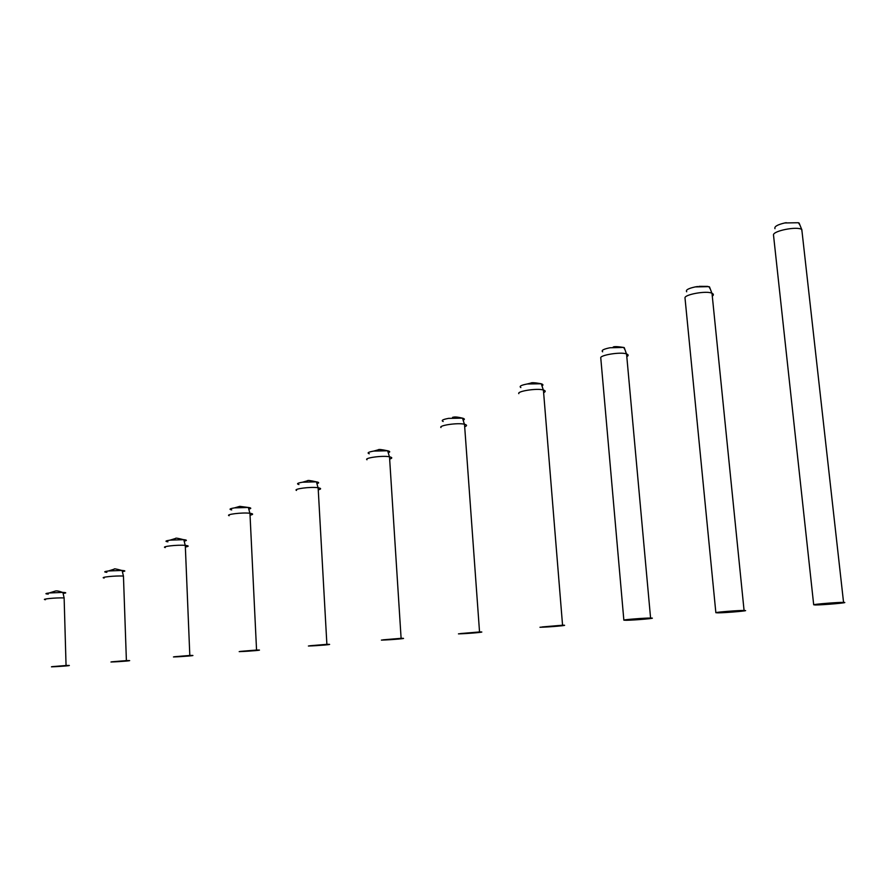 <?xml version="1.0" encoding="UTF-8"?>
<svg xmlns="http://www.w3.org/2000/svg" width="889" height="889" viewBox="0 0 889 889"><rect width="100%" height="100%" fill="white"/><g stroke="black" fill="none" stroke-linecap="round" stroke-linejoin="round"><path stroke-width="1.33" d="M51.451 666.828L66.053 665.494C76.143 665.205 61.73 666.461 51.451 666.828M51.895 666.672L63.219 665.728L51.895 666.672M45.495 599.708C40.016 599.186 55.729 597.575 64.13 597.919L66.053 665.494M48.273 594.096C44.828 593.863 45.161 593.485 49.273 592.963L62.863 592.396C66.631 592.596 66.708 592.952 63.097 593.452M110.958 662.005L126.394 660.594C136.439 660.338 121.171 661.66 110.958 662.005M111.603 661.827L123.438 660.838L111.603 661.827M104.157 578.028C99.057 577.317 115.292 575.55 123.449 576.061L126.394 660.594M106.869 572.327C103.58 572.016 104.102 571.56 108.447 570.971L122.093 570.449C125.649 570.716 125.749 571.127 122.382 571.649M173.455 656.949L189.813 655.449C199.781 655.215 183.567 656.627 173.455 656.949M174.311 656.749L186.734 655.704L174.311 656.749M165.265 547.58C160.553 546.613 177.333 544.635 185.234 545.379L185.29 545.379C189.101 545.813 189.124 546.368 185.357 547.024M167.899 541.823C164.765 541.368 165.498 540.812 170.088 540.134L183.79 539.667C187.123 540.045 187.246 540.523 184.156 541.101M239.185 651.626L256.554 650.037C266.411 649.826 249.164 651.326 239.185 651.626M240.286 651.404L253.332 650.304L240.286 651.404M229.173 515.72C224.906 514.475 242.275 512.264 249.887 513.264L249.953 513.264C253.487 513.82 253.521 514.453 250.042 515.187M231.707 509.908C228.773 509.319 229.729 508.641 234.585 507.875L248.342 507.463C251.431 507.941 251.576 508.486 248.787 509.119M308.405 646.014L326.885 644.325C336.587 644.147 318.218 645.747 308.405 646.014M309.761 645.77L323.496 644.614L309.761 645.77M296.515 490.439C292.725 488.961 310.761 486.55 318.062 487.739L318.14 487.75C321.385 488.372 321.429 489.072 318.251 489.839M298.96 484.538C296.226 483.838 297.437 483.049 302.571 482.205L316.406 481.838C319.229 482.371 319.395 482.971 316.906 483.627M381.392 640.102L401.106 638.302C410.618 638.158 390.982 639.88 381.392 640.102M383.026 639.836L397.527 638.613L383.026 639.836M366.979 459.769C363.701 458.002 382.47 455.335 389.426 456.779L389.504 456.79C392.46 457.479 392.505 458.246 389.649 459.08M369.302 453.801C366.813 452.946 368.279 452.034 373.736 451.079L387.648 450.767C390.193 451.379 390.382 452.023 388.215 452.701M458.457 633.868L479.538 631.935C488.806 631.835 467.792 633.668 458.457 633.868M460.413 633.568L475.759 632.268L460.413 633.568M440.977 427.542C438.277 425.475 457.824 422.531 464.425 424.231L464.503 424.253C467.158 424.998 467.214 425.82 464.68 426.72M443.178 421.519C440.944 420.497 442.722 419.452 448.501 418.386L462.502 418.13C464.769 418.786 464.98 419.464 463.147 420.164M539.967 627.267L562.559 625.2C571.527 625.145 548.98 627.123 539.967 627.267M542.279 626.934L558.548 625.545L542.279 626.934M518.809 393.66C516.72 391.26 537.145 388.004 543.335 389.993L543.412 390.015C545.768 390.782 545.835 391.649 543.624 392.616M520.865 387.571C518.932 386.371 521.032 385.17 527.166 383.992L541.268 383.781C543.246 384.448 543.479 385.148 541.968 385.882M626.312 620.278L623.856 620.166C622.622 619.733 644.958 617.933 650.581 618.055C659.182 618.055 634.946 620.178 626.312 620.278M629.012 619.9L646.314 618.433L629.012 619.9M623.856 620.166L600.775 357.989C599.353 355.211 620.722 351.622 626.467 353.922L626.556 353.944C628.601 354.711 628.69 355.611 626.801 356.633M602.664 351.822C601.042 350.422 603.509 349.066 610.043 347.755L623.656 347.443L624.978 349.71M717.934 612.854L715.856 612.699C715.456 612.199 739.003 610.287 744.071 610.465C752.238 610.532 726.102 612.821 717.934 612.854M721.068 612.443L739.515 610.876L721.068 612.443M715.856 612.699L684.997 297.915C684.308 294.548 706.622 290.436 711.9 293.237L712 293.281C713.734 294.081 713.823 295.037 712.289 296.137M686.697 291.77C685.441 290.047 688.286 288.425 695.22 286.914L708.844 286.647L710.3 289.014M815.324 604.965L813.691 604.776C814.213 604.176 839.105 602.153 843.561 602.398C851.195 602.531 822.936 604.998 815.324 604.965M818.947 604.509L838.671 602.831C843.872 602.931 824.436 604.62 819.469 604.542L818.947 604.509M813.691 604.776L773.474 234.807C773.574 230.796 796.933 226.106 801.7 229.451L802.134 232.44M774.975 228.684C774.108 226.617 777.364 224.706 784.743 222.961L798.4 222.728L799.944 225.095M49.273 592.963L55.351 591.052L50.095 592.874M108.447 570.971L114.259 569.138L109.114 570.894M170.088 540.134L175.6 538.445L170.721 540.056M234.585 507.875L239.763 506.341L235.229 507.786M302.571 482.205L307.416 480.793L303.093 482.127M373.736 451.079L378.203 449.834L374.258 451.012M448.501 418.386L449.112 418.297M527.166 383.992L530.777 383.103C531.422 382.426 534.734 382.614 540.701 383.659M695.22 286.914L697.632 286.514M784.743 222.961L786.232 222.683M64.13 597.919L62.863 592.396M55.351 591.052C56.596 590.618 58.996 591.063 62.541 592.385M123.438 576.061L122.093 570.449M114.259 569.138C113.759 568.493 116.248 568.916 121.737 570.427M185.29 545.379L189.813 655.449M185.234 545.379L183.79 539.667M175.6 538.445C175.311 537.801 177.9 538.201 183.39 539.634M249.953 513.264L256.554 650.037M249.887 513.264L248.342 507.463M247.898 507.419L239.763 506.341M318.14 487.75L326.885 644.325M318.062 487.739L316.406 481.838M307.416 480.793C307.494 480.149 310.328 480.471 315.939 481.771M389.504 456.79L401.106 638.302M389.426 456.779L387.648 450.767M378.203 449.834C378.503 449.178 381.481 449.467 387.137 450.69M464.503 424.253L479.538 631.935M464.425 424.231L462.502 418.13M461.969 418.03C453.768 416.063 453.301 417.508 452.568 417.319M543.412 390.015L562.559 625.2M543.335 389.993L541.268 383.781M626.556 353.944L650.581 618.055M626.467 353.922L624.234 347.599M613.154 347.077C614.099 346.377 617.588 346.499 623.656 347.443M712 293.281L744.071 610.465M711.9 293.237L709.489 286.858M698.998 286.358L707.622 286.38M801.8 229.495L843.561 602.398M801.7 229.451L799.1 223.017"/></g></svg>
